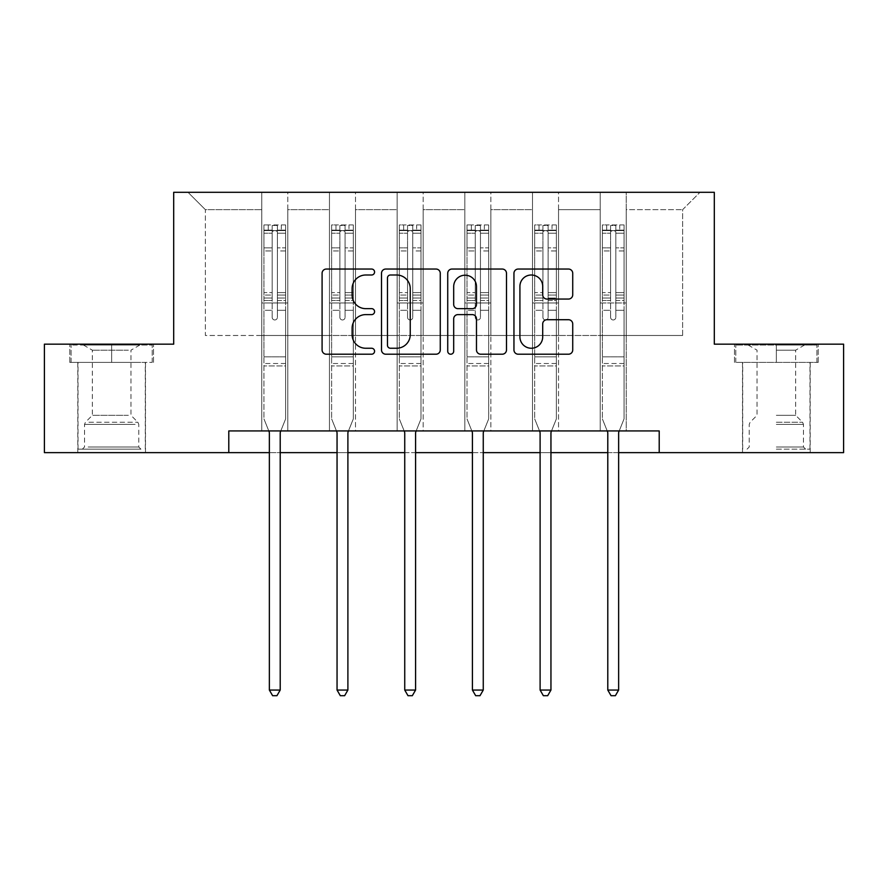 <?xml version="1.0" encoding="UTF-8"?>
<svg xmlns="http://www.w3.org/2000/svg" width="888" height="888" viewBox="0 0 888 888"><rect width="100%" height="100%" fill="white"/><g stroke="black" fill="none" stroke-linecap="round" stroke-linejoin="round"><path stroke-width="0.67" stroke-dasharray="4.44 3.33" d="M374.581 272.017A2.986 2.986 0 0 0 371.606 269.042L326.351 269.042A4.262 4.262 0 0 0 322.089 273.293L322.089 349.95A4.262 4.262 0 0 0 326.351 354.212L371.606 354.212A2.986 2.986 0 0 0 374.581 351.226A2.986 2.986 0 0 0 371.606 348.251L365.745 348.251A13.631 13.631 0 0 1 352.114 334.621L352.114 328.238A13.631 13.631 0 0 1 365.745 314.607L371.606 314.607A2.986 2.986 0 0 0 374.581 311.621A2.986 2.986 0 0 0 371.606 308.647L365.745 308.647A13.631 13.631 0 0 1 352.114 295.016L352.114 288.622A13.631 13.631 0 0 1 365.745 275.002L371.606 275.002A2.986 2.986 0 0 0 374.581 272.017M776.345 362.393L818.214 362.393L776.345 362.393L776.345 344.167L818.214 344.167L734.476 344.167L776.345 344.167L776.345 362.393L809.978 362.393L735.786 362.393L816.916 362.393L742.723 362.393L776.345 362.393L776.345 345.032L735.786 345.032L816.916 345.032L776.345 345.032L804.55 345.032L776.345 345.032L776.345 362.393M776.345 452.636L810.189 452.636L776.345 452.636M111.655 362.393L69.786 362.393L111.655 362.393L111.655 344.167L153.524 344.167L69.786 344.167L111.655 344.167L111.655 362.393L152.214 362.393L71.084 362.393L111.655 362.393L111.655 345.032L152.214 345.032L71.084 345.032L111.655 345.032L111.655 362.393M111.655 452.636L77.811 452.636L111.655 452.636M659.207 452.636L659.207 430.935L659.207 452.636L843.6 452.636L843.6 344.167L714.307 344.167L714.307 192.308L173.693 192.308L173.693 344.167L44.4 344.167L44.4 452.636L228.793 452.636L228.793 430.935L659.207 430.935L228.793 430.935L659.207 430.935L659.207 452.636L228.793 452.636L228.793 430.935L228.793 452.636M600.199 192.308L699.988 192.308L626.229 192.308L626.229 335.486L682.628 335.486L626.229 335.486L626.229 209.668L682.628 209.668L626.229 209.668L626.229 192.308L626.229 430.935L600.199 430.935L626.229 430.935L600.199 430.935L626.229 430.935L626.229 192.308L558.541 192.308L600.199 192.308L600.199 335.486L558.541 335.486L600.199 335.486L600.199 209.668L558.541 209.668L558.541 335.486L558.541 209.668L600.199 209.668L600.199 192.308L600.199 430.935L600.199 302.952L600.199 335.486L626.229 335.486L600.199 335.486L600.199 302.952L626.229 302.952L600.199 302.952L600.199 430.935L600.199 192.308M532.511 192.308L558.541 192.308L558.541 430.935L532.511 430.935L558.541 430.935L532.511 430.935L558.541 430.935L558.541 192.308L490.853 192.308L532.511 192.308L532.511 335.486L490.853 335.486L532.511 335.486L532.511 209.668L490.853 209.668L490.853 335.486L490.853 209.668L532.511 209.668L532.511 192.308L532.511 430.935L532.511 302.952L532.511 335.486L558.541 335.486L532.511 335.486L532.511 302.952L558.541 302.952L532.511 302.952L532.511 430.935L532.511 192.308M464.824 192.308L490.853 192.308L490.853 430.935L464.824 430.935L490.853 430.935L464.824 430.935L490.853 430.935L490.853 192.308L423.176 192.308L464.824 192.308L464.824 335.486L423.176 335.486L464.824 335.486L464.824 209.668L423.176 209.668L423.176 335.486L423.176 209.668L464.824 209.668L464.824 192.308L464.824 430.935L464.824 302.952L464.824 335.486L490.853 335.486L464.824 335.486L464.824 302.952L490.853 302.952L464.824 302.952L464.824 430.935L464.824 192.308M397.147 192.308L423.176 192.308L423.176 430.935L397.147 430.935L423.176 430.935L397.147 430.935L423.176 430.935L423.176 192.308L355.489 192.308L397.147 192.308L397.147 335.486L355.489 335.486L397.147 335.486L397.147 209.668L355.489 209.668L355.489 335.486L355.489 209.668L397.147 209.668L397.147 192.308L397.147 430.935L397.147 302.952L397.147 335.486L423.176 335.486L397.147 335.486L397.147 302.952L423.176 302.952L397.147 302.952L397.147 430.935L397.147 192.308M329.459 192.308L355.489 192.308L355.489 430.935L329.459 430.935L355.489 430.935L329.459 430.935L355.489 430.935L355.489 192.308L287.801 192.308L329.459 192.308L329.459 335.486L287.801 335.486L329.459 335.486L329.459 209.668L287.801 209.668L287.801 335.486L287.801 209.668L329.459 209.668L329.459 192.308L329.459 430.935L329.459 302.952L329.459 335.486L355.489 335.486L329.459 335.486L329.459 302.952L355.489 302.952L329.459 302.952L329.459 430.935L329.459 192.308M261.771 192.308L287.801 192.308L287.801 430.935L261.771 430.935L287.801 430.935L261.771 430.935L287.801 430.935L287.801 192.308L188.012 192.308L261.771 192.308L261.771 335.486L205.372 335.486L205.372 209.668L261.771 209.668L205.372 209.668L188.012 192.308L205.372 209.668L205.372 335.486L261.771 335.486L261.771 192.308L261.771 430.935L261.771 192.308M269.364 452.636L280.208 452.636M337.052 452.636L347.896 452.636M404.739 452.636L415.584 452.636M472.416 452.636L483.261 452.636M540.104 452.636L550.949 452.636M607.792 452.636L618.636 452.636M682.628 335.486L682.628 209.668L699.988 192.308L682.628 209.668L682.628 335.486M261.771 335.486L287.801 335.486L287.801 302.952L287.801 430.935L287.801 302.952L287.801 335.486L261.771 335.486L261.771 302.952L287.801 302.952L261.771 302.952L261.771 430.935L261.771 335.486M261.771 302.952L287.801 302.952L261.771 302.952M329.459 302.952L355.489 302.952L329.459 302.952M397.147 302.952L423.176 302.952L397.147 302.952M464.824 302.952L490.853 302.952L464.824 302.952M532.511 302.952L558.541 302.952L532.511 302.952M600.199 302.952L626.229 302.952L600.199 302.952M69.786 362.393L69.786 344.167L69.786 362.393M153.524 362.393L153.524 344.167L153.524 362.393M818.214 362.393L818.214 344.167L818.214 362.393M734.476 362.393L734.476 344.167L734.476 362.393M440.27 349.95L440.27 273.293A4.262 4.262 0 0 0 436.019 269.042L385.758 269.042A4.262 4.262 0 0 0 381.507 273.293L381.507 349.95A4.262 4.262 0 0 0 385.758 354.212L436.019 354.212A4.262 4.262 0 0 0 440.27 349.95M390.443 275.002A2.986 2.986 0 0 0 387.468 277.977L387.468 345.266A2.986 2.986 0 0 0 390.443 348.251L396.625 348.251A13.631 13.631 0 0 0 410.245 334.621L410.245 288.622A13.631 13.631 0 0 0 396.625 275.002L390.443 275.002M451.981 269.042L502.242 269.042A4.262 4.262 0 0 1 506.493 273.293L506.493 349.95A4.262 4.262 0 0 1 502.242 354.212L480.73 354.212A4.262 4.262 0 0 1 476.479 349.95L476.479 318.87A4.262 4.262 0 0 0 472.216 314.607L457.953 314.607A4.262 4.262 0 0 0 453.69 318.87L453.69 351.226A2.986 2.986 0 0 1 450.704 354.212A2.986 2.986 0 0 1 447.73 351.226L447.73 273.293A4.262 4.262 0 0 1 451.981 269.042M476.479 286.602A11.389 11.389 0 0 0 465.079 275.213A11.389 11.389 0 0 0 453.69 286.602L453.69 304.384A4.262 4.262 0 0 0 457.953 308.647L472.216 308.647A4.262 4.262 0 0 0 476.479 304.384L476.479 286.602M546.953 299.056L568.464 299.056A4.262 4.262 0 0 0 572.727 294.805L572.727 273.293A4.262 4.262 0 0 0 568.464 269.042L518.215 269.042A4.262 4.262 0 0 0 513.952 273.293L513.952 349.95A4.262 4.262 0 0 0 518.215 354.212L568.464 354.212A4.262 4.262 0 0 0 572.727 349.95L572.727 323.976A4.262 4.262 0 0 0 568.464 319.713L546.953 319.713A4.262 4.262 0 0 0 542.701 323.976L542.701 336.863A11.389 11.389 0 0 1 531.302 348.251A11.389 11.389 0 0 1 519.913 336.863L519.913 286.391A11.389 11.389 0 0 1 531.302 275.002A11.389 11.389 0 0 1 542.701 286.391L542.701 294.805A4.262 4.262 0 0 0 546.953 299.056M272.183 317.349A2.609 2.609 0 0 0 274.792 319.958A2.609 2.609 0 0 1 272.183 317.349L272.183 310.312L272.183 317.349A2.609 2.609 0 0 0 274.792 319.958A2.609 2.609 0 0 0 277.389 317.349A2.609 2.609 0 0 1 274.792 319.958A2.609 2.609 0 0 0 277.389 317.349L277.389 310.312L277.389 317.349A2.609 2.609 0 0 1 274.792 319.958A2.609 2.609 0 0 1 272.183 317.349L272.183 298.035L272.183 317.349M268.798 430.935L263.947 418.881L263.947 310.312L263.947 356.832L263.947 310.312L272.183 310.312L263.947 310.312L272.183 310.312L263.947 310.312L263.947 295.06L272.183 295.06L272.183 310.312L272.183 295.06L263.947 295.06L263.947 292.596L272.183 292.596L263.947 292.596L263.947 250.949L272.183 250.949L263.947 250.949L263.947 233.222L272.183 233.222L263.947 233.222L263.947 230.58L263.947 310.312L263.947 300.499L272.183 300.499L263.947 300.499L263.947 298.035L272.183 298.035L263.947 298.035L263.947 247.852L272.183 247.852L272.183 298.035L272.183 247.852L263.947 247.852L263.947 230.125L272.183 230.125L272.183 247.852L272.183 225.474L272.183 231.713L272.183 225.474L277.389 225.474L277.389 231.713C275.657 230.203 273.926 230.203 272.183 231.713L272.183 295.06L272.183 231.713C273.915 230.203 275.657 230.203 277.389 231.713L277.389 298.035L277.389 225.474L272.183 225.474L272.183 230.125L263.947 230.125L263.947 224.942L268.276 224.93L268.276 230.58L263.947 230.58L263.947 224.942L263.947 230.58L281.296 230.58L268.276 230.58L268.276 224.93L285.525 224.93L281.296 224.93L281.296 230.58L285.636 230.58L285.636 224.942L263.947 224.942L263.947 418.881L263.947 356.832L263.947 418.881L269.053 431.579A4.34 4.34 0 0 1 269.364 433.2L269.364 690.054L280.208 690.054L280.208 433.2A4.34 4.34 0 0 1 280.53 431.579L285.636 418.881L285.636 365.945L285.636 418.881L280.786 430.935M285.636 230.58L285.636 365.945L263.947 365.945L285.636 365.945L285.636 356.832L263.947 356.832L285.636 356.832L285.636 310.312L285.636 418.881L280.53 431.579L285.636 418.881L285.636 310.312L277.389 310.312L277.389 250.949L277.389 317.349L277.389 300.499L277.389 310.312L285.636 310.312L277.389 310.312L285.636 310.312L285.636 295.06L277.389 295.06L285.636 295.06L285.636 292.596L277.389 292.596L285.636 292.596L285.636 250.949L277.389 250.949L277.389 233.222L277.389 250.949L285.636 250.949L285.636 233.222L277.389 233.222L285.636 233.222L285.636 230.58L264.047 230.58L285.525 230.58L281.296 230.58L281.296 224.93L285.636 224.942L285.636 300.499L277.389 300.499L277.389 298.035L277.389 300.499L285.636 300.499L285.636 298.035L277.389 298.035L285.636 298.035L285.636 247.852L277.389 247.852L285.636 247.852L285.636 230.125L277.389 230.125L285.636 230.125L285.636 224.942L285.636 230.58M280.208 690.054L269.364 690.054L269.364 433.2L269.364 690.054L272.616 695.693L276.956 695.693L272.616 695.693L269.364 690.054L272.616 695.693L276.956 695.693L280.208 690.054L280.208 433.2A4.34 4.34 0 0 1 280.53 431.579A4.34 4.34 0 0 0 280.208 433.2L280.208 690.054L276.956 695.693L280.208 690.054L269.364 690.054M263.947 418.881L269.053 431.579A4.34 4.34 0 0 1 269.364 433.2A4.34 4.34 0 0 0 269.053 431.579L263.947 418.881M137.018 449.161L82.362 449.161L137.018 449.161M88.167 446.997L138.772 446.997L88.167 446.997M136.075 345.032L83.45 345.032L136.075 345.032M128.372 350.172L92.341 350.172L128.372 350.172M128.372 415.318L92.341 415.318L128.372 415.318M140.77 449.161L78.022 449.161L140.77 449.161M140.77 362.393L78.022 362.393L140.77 362.393M71.084 362.393L71.084 345.032L71.084 362.393M152.214 362.393L152.214 345.032L152.214 362.393M776.345 449.161L809.978 449.161L776.345 449.161M776.345 446.997L803.462 446.997L776.345 446.997M776.345 350.172L795.659 350.172L776.345 350.172M776.345 415.318L795.659 415.318L776.345 415.318M816.916 362.393L816.916 345.032L816.916 362.393M735.786 362.393L735.786 345.032L735.786 362.393M339.871 317.349A2.609 2.609 0 0 0 342.468 319.958A2.609 2.609 0 0 1 339.871 317.349L339.871 310.312L339.871 317.349A2.609 2.609 0 0 0 342.468 319.958A2.609 2.609 0 0 0 345.077 317.349A2.609 2.609 0 0 1 342.468 319.958A2.609 2.609 0 0 0 345.077 317.349L345.077 310.312L345.077 317.349A2.609 2.609 0 0 1 342.468 319.958A2.609 2.609 0 0 1 339.871 317.349L339.871 298.035L339.871 317.349M336.474 430.935L331.624 418.881L331.624 310.312L331.624 356.832L331.624 310.312L339.871 310.312L331.624 310.312L339.871 310.312L331.624 310.312L331.624 295.06L339.871 295.06L339.871 310.312L339.871 295.06L331.624 295.06L331.624 292.596L339.871 292.596L331.624 292.596L331.624 250.949L339.871 250.949L331.624 250.949L331.624 233.222L339.871 233.222L331.624 233.222L331.624 230.58L331.624 310.312L331.624 300.499L339.871 300.499L331.624 300.499L331.624 298.035L339.871 298.035L331.624 298.035L331.624 247.852L339.871 247.852L339.871 298.035L339.871 247.852L331.624 247.852L331.624 230.125L339.871 230.125L339.871 247.852L339.871 225.474L339.871 231.713L339.871 225.474L345.077 225.474L345.077 231.713C343.345 230.203 341.614 230.203 339.871 231.713L339.871 295.06L339.871 231.713C341.603 230.203 343.334 230.203 345.077 231.713L345.077 298.035L345.077 225.474L339.871 225.474L339.871 230.125L331.624 230.125L331.624 224.942L335.964 224.93L335.964 230.58L331.624 230.58L331.624 224.942L331.624 230.58L348.984 230.58L335.964 230.58L335.964 224.93L353.213 224.93L348.984 224.93L348.984 230.58L353.324 230.58L353.324 224.942L331.624 224.942L331.624 418.881L331.624 356.832L331.624 418.881L336.741 431.579A4.34 4.34 0 0 1 337.052 433.2L337.052 690.054L347.896 690.054L347.896 433.2A4.34 4.34 0 0 1 348.207 431.579L353.324 418.881L353.324 365.945L353.324 418.881L348.462 430.935M353.324 230.58L353.324 365.945L331.624 365.945L353.324 365.945L353.324 356.832L331.624 356.832L353.324 356.832L353.324 310.312L353.324 418.881L348.207 431.579L353.324 418.881L353.324 310.312L345.077 310.312L345.077 250.949L345.077 317.349L345.077 300.499L345.077 310.312L353.324 310.312L345.077 310.312L353.324 310.312L353.324 295.06L345.077 295.06L353.324 295.06L353.324 292.596L345.077 292.596L353.324 292.596L353.324 250.949L345.077 250.949L345.077 233.222L345.077 250.949L353.324 250.949L353.324 233.222L345.077 233.222L353.324 233.222L353.324 230.58L331.735 230.58L353.213 230.58L348.984 230.58L348.984 224.93L353.324 224.942L353.324 300.499L345.077 300.499L345.077 298.035L345.077 300.499L353.324 300.499L353.324 298.035L345.077 298.035L353.324 298.035L353.324 247.852L345.077 247.852L353.324 247.852L353.324 230.125L345.077 230.125L353.324 230.125L353.324 224.942L353.324 230.58M347.896 690.054L337.052 690.054L337.052 433.2L337.052 690.054L340.304 695.693L344.644 695.693L340.304 695.693L337.052 690.054L340.304 695.693L344.644 695.693L347.896 690.054L347.896 433.2A4.34 4.34 0 0 1 348.207 431.579A4.34 4.34 0 0 0 347.896 433.2L347.896 690.054L344.644 695.693L347.896 690.054L337.052 690.054M331.624 418.881L336.741 431.579A4.34 4.34 0 0 1 337.052 433.2A4.34 4.34 0 0 0 336.741 431.579L331.624 418.881M407.559 317.349A2.609 2.609 0 0 0 410.156 319.958A2.609 2.609 0 0 1 407.559 317.349L407.559 310.312L407.559 317.349A2.609 2.609 0 0 0 410.156 319.958A2.609 2.609 0 0 0 412.765 317.349A2.609 2.609 0 0 1 410.156 319.958A2.609 2.609 0 0 0 412.765 317.349L412.765 310.312L412.765 317.349A2.609 2.609 0 0 1 410.156 319.958A2.609 2.609 0 0 1 407.559 317.349L407.559 298.035L407.559 317.349M404.162 430.935L399.311 418.881L399.311 310.312L399.311 356.832L399.311 310.312L407.559 310.312L399.311 310.312L407.559 310.312L399.311 310.312L399.311 295.06L407.559 295.06L407.559 310.312L407.559 295.06L399.311 295.06L399.311 292.596L407.559 292.596L399.311 292.596L399.311 250.949L407.559 250.949L399.311 250.949L399.311 233.222L407.559 233.222L399.311 233.222L399.311 230.58L399.311 310.312L399.311 300.499L407.559 300.499L399.311 300.499L399.311 298.035L407.559 298.035L399.311 298.035L399.311 247.852L407.559 247.852L407.559 298.035L407.559 247.852L399.311 247.852L399.311 230.125L407.559 230.125L407.559 247.852L407.559 225.474L407.559 231.713L407.559 225.474L412.765 225.474L412.765 231.713C411.033 230.203 409.29 230.203 407.559 231.713L407.559 295.06L407.559 231.713C409.29 230.203 411.022 230.203 412.765 231.713L412.765 298.035L412.765 225.474L407.559 225.474L407.559 230.125L399.311 230.125L399.311 224.942L403.651 224.93L403.651 230.58L399.311 230.58L399.311 224.942L399.311 230.58L416.661 230.58L403.651 230.58L403.651 224.93L420.901 224.93L416.661 224.93L416.661 230.58L421.001 230.58L421.001 224.942L399.311 224.942L399.311 418.881L399.311 356.832L399.311 418.881L404.417 431.579A4.34 4.34 0 0 1 404.739 433.2L404.739 690.054L415.584 690.054L415.584 433.2A4.34 4.34 0 0 1 415.895 431.579L421.001 418.881L421.001 365.945L421.001 418.881L416.15 430.935M421.001 230.58L421.001 365.945L399.311 365.945L421.001 365.945L421.001 356.832L399.311 356.832L421.001 356.832L421.001 310.312L421.001 418.881L415.895 431.579L421.001 418.881L421.001 310.312L412.765 310.312L412.765 250.949L412.765 317.349L412.765 300.499L412.765 310.312L421.001 310.312L412.765 310.312L421.001 310.312L421.001 295.06L412.765 295.06L421.001 295.06L421.001 292.596L412.765 292.596L421.001 292.596L421.001 250.949L412.765 250.949L412.765 233.222L412.765 250.949L421.001 250.949L421.001 233.222L412.765 233.222L421.001 233.222L421.001 230.58L399.422 230.58L420.901 230.58L416.661 230.58L416.661 224.93L421.001 224.942L421.001 300.499L412.765 300.499L412.765 298.035L412.765 300.499L421.001 300.499L421.001 298.035L412.765 298.035L421.001 298.035L421.001 247.852L412.765 247.852L421.001 247.852L421.001 230.125L412.765 230.125L421.001 230.125L421.001 224.942L421.001 230.58M415.584 690.054L404.739 690.054L404.739 433.2L404.739 690.054L407.992 695.693L412.332 695.693L407.992 695.693L404.739 690.054L407.992 695.693L412.332 695.693L415.584 690.054L415.584 433.2A4.34 4.34 0 0 1 415.895 431.579A4.34 4.34 0 0 0 415.584 433.2L415.584 690.054L412.332 695.693L415.584 690.054L404.739 690.054M399.311 418.881L404.417 431.579A4.34 4.34 0 0 1 404.739 433.2A4.34 4.34 0 0 0 404.417 431.579L399.311 418.881M475.235 317.349A2.609 2.609 0 0 0 477.844 319.958A2.609 2.609 0 0 1 475.235 317.349L475.235 310.312L475.235 317.349A2.609 2.609 0 0 0 477.844 319.958A2.609 2.609 0 0 0 480.441 317.349A2.609 2.609 0 0 1 477.844 319.958A2.609 2.609 0 0 0 480.441 317.349L480.441 310.312L480.441 317.349A2.609 2.609 0 0 1 477.844 319.958A2.609 2.609 0 0 1 475.235 317.349L475.235 298.035L475.235 317.349M471.85 430.935L466.999 418.881L466.999 310.312L466.999 356.832L466.999 310.312L475.235 310.312L466.999 310.312L475.235 310.312L466.999 310.312L466.999 295.06L475.235 295.06L475.235 310.312L475.235 295.06L466.999 295.06L466.999 292.596L475.235 292.596L466.999 292.596L466.999 250.949L475.235 250.949L466.999 250.949L466.999 233.222L475.235 233.222L466.999 233.222L466.999 230.58L466.999 310.312L466.999 300.499L475.235 300.499L466.999 300.499L466.999 298.035L475.235 298.035L466.999 298.035L466.999 247.852L475.235 247.852L475.235 298.035L475.235 247.852L466.999 247.852L466.999 230.125L475.235 230.125L475.235 247.852L475.235 225.474L475.235 231.713L475.235 225.474L480.441 225.474L480.441 231.713C478.71 230.203 476.978 230.203 475.235 231.713L475.235 295.06L475.235 231.713C476.967 230.203 478.71 230.203 480.441 231.713L480.441 298.035L480.441 225.474L475.235 225.474L475.235 230.125L466.999 230.125L466.999 224.942L471.339 224.93L471.339 230.58L466.999 230.58L466.999 224.942L466.999 230.58L484.349 230.58L471.339 230.58L471.339 224.93L488.578 224.93L484.349 224.93L484.349 230.58L488.689 230.58L488.689 224.942L466.999 224.942L466.999 418.881L466.999 356.832L466.999 418.881L472.105 431.579A4.34 4.34 0 0 1 472.416 433.2L472.416 690.054L483.261 690.054L483.261 433.2A4.34 4.34 0 0 1 483.583 431.579L488.689 418.881L488.689 365.945L488.689 418.881L483.838 430.935M488.689 230.58L488.689 365.945L466.999 365.945L488.689 365.945L488.689 356.832L466.999 356.832L488.689 356.832L488.689 310.312L488.689 418.881L483.583 431.579L488.689 418.881L488.689 310.312L480.441 310.312L480.441 250.949L480.441 317.349L480.441 300.499L480.441 310.312L488.689 310.312L480.441 310.312L488.689 310.312L488.689 295.06L480.441 295.06L488.689 295.06L488.689 292.596L480.441 292.596L488.689 292.596L488.689 250.949L480.441 250.949L480.441 233.222L480.441 250.949L488.689 250.949L488.689 233.222L480.441 233.222L488.689 233.222L488.689 230.58L467.099 230.58L488.578 230.58L484.349 230.58L484.349 224.93L488.689 224.942L488.689 300.499L480.441 300.499L480.441 298.035L480.441 300.499L488.689 300.499L488.689 298.035L480.441 298.035L488.689 298.035L488.689 247.852L480.441 247.852L488.689 247.852L488.689 230.125L480.441 230.125L488.689 230.125L488.689 224.942L488.689 230.58M483.261 690.054L472.416 690.054L472.416 433.2L472.416 690.054L475.668 695.693L480.008 695.693L475.668 695.693L472.416 690.054L475.668 695.693L480.008 695.693L483.261 690.054L483.261 433.2A4.34 4.34 0 0 1 483.583 431.579A4.34 4.34 0 0 0 483.261 433.2L483.261 690.054L480.008 695.693L483.261 690.054L472.416 690.054M466.999 418.881L472.105 431.579A4.34 4.34 0 0 1 472.416 433.2A4.34 4.34 0 0 0 472.105 431.579L466.999 418.881M542.923 317.349A2.609 2.609 0 0 0 545.532 319.958A2.609 2.609 0 0 1 542.923 317.349L542.923 310.312L542.923 317.349A2.609 2.609 0 0 0 545.532 319.958A2.609 2.609 0 0 0 548.129 317.349A2.609 2.609 0 0 1 545.532 319.958A2.609 2.609 0 0 0 548.129 317.349L548.129 310.312L548.129 317.349A2.609 2.609 0 0 1 545.532 319.958A2.609 2.609 0 0 1 542.923 317.349L542.923 298.035L542.923 317.349M539.538 430.935L534.676 418.881L534.676 310.312L534.676 356.832L534.676 310.312L542.923 310.312L534.676 310.312L542.923 310.312L534.676 310.312L534.676 295.06L542.923 295.06L542.923 310.312L542.923 295.06L534.676 295.06L534.676 292.596L542.923 292.596L534.676 292.596L534.676 250.949L542.923 250.949L534.676 250.949L534.676 233.222L542.923 233.222L534.676 233.222L534.676 230.58L534.676 310.312L534.676 300.499L542.923 300.499L534.676 300.499L534.676 298.035L542.923 298.035L534.676 298.035L534.676 247.852L542.923 247.852L542.923 298.035L542.923 247.852L534.676 247.852L534.676 230.125L542.923 230.125L542.923 247.852L542.923 225.474L542.923 231.713L542.923 225.474L548.129 225.474L548.129 231.713C546.398 230.203 544.666 230.203 542.923 231.713L542.923 295.06L542.923 231.713C544.655 230.203 546.386 230.203 548.129 231.713L548.129 298.035L548.129 225.474L542.923 225.474L542.923 230.125L534.676 230.125L534.676 224.942L539.016 224.93L539.016 230.58L534.676 230.58L534.676 224.942L534.676 230.58L552.036 230.58L539.016 230.58L539.016 224.93L556.265 224.93L552.036 224.93L552.036 230.58L556.376 230.58L556.376 224.942L534.676 224.942L534.676 418.881L534.676 356.832L534.676 418.881L539.793 431.579A4.34 4.34 0 0 1 540.104 433.2L540.104 690.054L550.949 690.054L550.949 433.2A4.34 4.34 0 0 1 551.259 431.579L556.376 418.881L556.376 365.945L556.376 418.881L551.526 430.935M556.376 230.58L556.376 365.945L534.676 365.945L556.376 365.945L556.376 356.832L534.676 356.832L556.376 356.832L556.376 310.312L556.376 418.881L551.259 431.579L556.376 418.881L556.376 310.312L548.129 310.312L548.129 250.949L548.129 317.349L548.129 300.499L548.129 310.312L556.376 310.312L548.129 310.312L556.376 310.312L556.376 295.06L548.129 295.06L556.376 295.06L556.376 292.596L548.129 292.596L556.376 292.596L556.376 250.949L548.129 250.949L548.129 233.222L548.129 250.949L556.376 250.949L556.376 233.222L548.129 233.222L556.376 233.222L556.376 230.58L534.787 230.58L556.265 230.58L552.036 230.58L552.036 224.93L556.376 224.942L556.376 300.499L548.129 300.499L548.129 298.035L548.129 300.499L556.376 300.499L556.376 298.035L548.129 298.035L556.376 298.035L556.376 247.852L548.129 247.852L556.376 247.852L556.376 230.125L548.129 230.125L556.376 230.125L556.376 224.942L556.376 230.58M550.949 690.054L540.104 690.054L540.104 433.2L540.104 690.054L543.356 695.693L547.696 695.693L543.356 695.693L540.104 690.054L543.356 695.693L547.696 695.693L550.949 690.054L550.949 433.2A4.34 4.34 0 0 1 551.259 431.579A4.34 4.34 0 0 0 550.949 433.2L550.949 690.054L547.696 695.693L550.949 690.054L540.104 690.054M534.676 418.881L539.793 431.579A4.34 4.34 0 0 1 540.104 433.2A4.34 4.34 0 0 0 539.793 431.579L534.676 418.881M610.611 317.349A2.609 2.609 0 0 0 613.208 319.958A2.609 2.609 0 0 1 610.611 317.349L610.611 310.312L610.611 317.349A2.609 2.609 0 0 0 613.208 319.958A2.609 2.609 0 0 0 615.817 317.349A2.609 2.609 0 0 1 613.208 319.958A2.609 2.609 0 0 0 615.817 317.349L615.817 310.312L615.817 317.349A2.609 2.609 0 0 1 613.208 319.958A2.609 2.609 0 0 1 610.611 317.349L610.611 298.035L610.611 317.349M607.214 430.935L602.364 418.881L602.364 310.312L602.364 356.832L602.364 310.312L610.611 310.312L602.364 310.312L610.611 310.312L602.364 310.312L602.364 295.06L610.611 295.06L610.611 310.312L610.611 295.06L602.364 295.06L602.364 292.596L610.611 292.596L602.364 292.596L602.364 250.949L610.611 250.949L602.364 250.949L602.364 233.222L610.611 233.222L602.364 233.222L602.364 230.58L602.364 310.312L602.364 300.499L610.611 300.499L602.364 300.499L602.364 298.035L610.611 298.035L602.364 298.035L602.364 247.852L610.611 247.852L610.611 298.035L610.611 247.852L602.364 247.852L602.364 230.125L610.611 230.125L610.611 247.852L610.611 225.474L610.611 231.713L610.611 225.474L615.817 225.474L615.817 231.713C614.085 230.203 612.343 230.203 610.611 231.713L610.611 295.06L610.611 231.713C612.343 230.203 614.074 230.203 615.817 231.713L615.817 298.035L615.817 225.474L610.611 225.474L610.611 230.125L602.364 230.125L602.364 224.942L606.704 224.93L606.704 230.58L602.364 230.58L602.364 224.942L602.364 230.58L619.724 230.58L606.704 230.58L606.704 224.93L623.953 224.93L619.724 224.93L619.724 230.58L624.053 230.58L624.053 224.942L602.364 224.942L602.364 418.881L602.364 356.832L602.364 418.881L607.47 431.579A4.34 4.34 0 0 1 607.792 433.2L607.792 690.054L618.636 690.054L618.636 433.2A4.34 4.34 0 0 1 618.947 431.579L624.053 418.881L624.053 365.945L624.053 418.881L619.202 430.935M624.053 230.58L624.053 365.945L602.364 365.945L624.053 365.945L624.053 356.832L602.364 356.832L624.053 356.832L624.053 310.312L624.053 418.881L618.947 431.579L624.053 418.881L624.053 310.312L615.817 310.312L615.817 250.949L615.817 317.349L615.817 300.499L615.817 310.312L624.053 310.312L615.817 310.312L624.053 310.312L624.053 295.06L615.817 295.06L624.053 295.06L624.053 292.596L615.817 292.596L624.053 292.596L624.053 250.949L615.817 250.949L615.817 233.222L615.817 250.949L624.053 250.949L624.053 233.222L615.817 233.222L624.053 233.222L624.053 230.58L602.475 230.58L623.953 230.58L619.724 230.58L619.724 224.93L624.053 224.942L624.053 300.499L615.817 300.499L615.817 298.035L615.817 300.499L624.053 300.499L624.053 298.035L615.817 298.035L624.053 298.035L624.053 247.852L615.817 247.852L624.053 247.852L624.053 230.125L615.817 230.125L624.053 230.125L624.053 224.942L624.053 230.58M618.636 690.054L607.792 690.054L607.792 433.2L607.792 690.054L611.044 695.693L615.384 695.693L611.044 695.693L607.792 690.054L611.044 695.693L615.384 695.693L618.636 690.054L618.636 433.2A4.34 4.34 0 0 1 618.947 431.579A4.34 4.34 0 0 0 618.636 433.2L618.636 690.054L615.384 695.693L618.636 690.054L607.792 690.054M602.364 418.881L607.47 431.579A4.34 4.34 0 0 1 607.792 433.2A4.34 4.34 0 0 0 607.47 431.579L602.364 418.881M285.636 363.503L263.947 363.503L285.636 363.503M135.131 424.386L84.538 424.386L135.131 424.386M88.933 422.244L137.873 422.244L88.933 422.244M776.345 424.386L803.462 424.386L776.345 424.386M776.345 422.244L802.574 422.244L776.345 422.244M353.324 363.503L331.624 363.503L353.324 363.503M421.001 363.503L399.311 363.503L421.001 363.503M488.689 363.503L466.999 363.503L488.689 363.503M556.376 363.503L534.676 363.503L556.376 363.503M624.053 363.503L602.364 363.503L624.053 363.503M742.512 452.636L742.512 362.393M77.811 452.636L77.811 362.393M145.488 452.636L145.488 362.393M810.189 452.636L810.189 362.393M139.849 345.032L130.958 350.172L130.958 415.318L137.873 422.244L138.772 424.386L138.772 446.997L140.937 449.161M78.022 449.161L78.022 362.393M145.277 449.161L145.277 362.393M83.45 345.032L92.341 350.172L92.341 415.318L85.426 422.244L84.538 424.386L84.538 446.997L82.362 449.161M748.151 345.032L757.042 350.172L757.042 415.318L750.127 422.244L749.228 424.386L749.228 446.997L747.063 449.161M809.978 449.161L809.978 362.393M742.723 449.161L742.723 362.393M804.55 345.032L795.659 350.172L795.659 415.318L802.574 422.244L803.462 424.386L803.462 446.997L805.638 449.161"/><path stroke-width="1.33" d="M374.581 272.017A2.986 2.986 0 0 0 371.606 269.042L326.351 269.042A4.262 4.262 0 0 0 322.089 273.293L322.089 349.95A4.262 4.262 0 0 0 326.351 354.212L371.606 354.212A2.986 2.986 0 0 0 374.581 351.226A2.986 2.986 0 0 0 371.606 348.251L365.745 348.251A13.631 13.631 0 0 1 352.114 334.621L352.114 328.238A13.631 13.631 0 0 1 365.745 314.607L371.606 314.607A2.986 2.986 0 0 0 374.581 311.621A2.986 2.986 0 0 0 371.606 308.647L365.745 308.647A13.631 13.631 0 0 1 352.114 295.016L352.114 288.622A13.631 13.631 0 0 1 365.745 275.002L371.606 275.002A2.986 2.986 0 0 0 374.581 272.017M568.464 299.056A4.262 4.262 0 0 0 572.727 294.805L572.727 273.293A4.262 4.262 0 0 0 568.464 269.042L518.215 269.042A4.262 4.262 0 0 0 513.952 273.293L513.952 349.95A4.262 4.262 0 0 0 518.215 354.212L568.464 354.212A4.262 4.262 0 0 0 572.727 349.95L572.727 323.976A4.262 4.262 0 0 0 568.464 319.713L546.953 319.713A4.262 4.262 0 0 0 542.701 323.976L542.701 336.863A11.389 11.389 0 0 1 531.302 348.251A11.389 11.389 0 0 1 519.913 336.863L519.913 286.391A11.389 11.389 0 0 1 531.302 275.002A11.389 11.389 0 0 1 542.701 286.391L542.701 294.805A4.262 4.262 0 0 0 546.953 299.056L568.464 299.056M228.793 452.636L44.4 452.636L44.4 344.167L173.693 344.167L173.693 192.308L714.307 192.308L714.307 344.167L843.6 344.167L843.6 452.636L659.207 452.636L659.207 430.935L228.793 430.935L228.793 452.636L269.364 452.636M440.27 273.293A4.262 4.262 0 0 0 436.019 269.042L385.758 269.042A4.262 4.262 0 0 0 381.507 273.293L381.507 349.95A4.262 4.262 0 0 0 385.758 354.212L436.019 354.212A4.262 4.262 0 0 0 440.27 349.95L440.27 273.293M451.981 269.042L502.242 269.042A4.262 4.262 0 0 1 506.493 273.293L506.493 349.95A4.262 4.262 0 0 1 502.242 354.212L480.73 354.212A4.262 4.262 0 0 1 476.479 349.95L476.479 318.87A4.262 4.262 0 0 0 472.216 314.607L457.953 314.607A4.262 4.262 0 0 0 453.69 318.87L453.69 351.226A2.986 2.986 0 0 1 450.704 354.212A2.986 2.986 0 0 1 447.73 351.226L447.73 273.293A4.262 4.262 0 0 1 451.981 269.042M280.208 452.636L337.052 452.636M347.896 452.636L404.739 452.636M415.584 452.636L472.416 452.636M483.261 452.636L540.104 452.636M550.949 452.636L607.792 452.636M618.636 452.636L659.207 452.636M390.443 275.002A2.986 2.986 0 0 0 387.468 277.977L387.468 345.266A2.986 2.986 0 0 0 390.443 348.251L396.625 348.251A13.631 13.631 0 0 0 410.245 334.621L410.245 288.622A13.631 13.631 0 0 0 396.625 275.002L390.443 275.002M476.479 286.602A11.389 11.389 0 0 0 465.079 275.213A11.389 11.389 0 0 0 453.69 286.602L453.69 304.384A4.262 4.262 0 0 0 457.953 308.647L472.216 308.647A4.262 4.262 0 0 0 476.479 304.384L476.479 286.602M280.786 430.935L280.53 431.579A4.34 4.34 0 0 0 280.208 433.2L280.208 690.054L269.364 690.054L269.364 433.2A4.34 4.34 0 0 0 269.053 431.579L268.798 430.935M280.208 690.054L276.956 695.693L272.616 695.693L269.364 690.054M348.462 430.935L348.207 431.579A4.34 4.34 0 0 0 347.896 433.2L347.896 690.054L337.052 690.054L337.052 433.2A4.34 4.34 0 0 0 336.741 431.579L336.474 430.935M347.896 690.054L344.644 695.693L340.304 695.693L337.052 690.054M416.15 430.935L415.895 431.579A4.34 4.34 0 0 0 415.584 433.2L415.584 690.054L404.739 690.054L404.739 433.2A4.34 4.34 0 0 0 404.417 431.579L404.162 430.935M415.584 690.054L412.332 695.693L407.992 695.693L404.739 690.054M483.838 430.935L483.583 431.579A4.34 4.34 0 0 0 483.261 433.2L483.261 690.054L472.416 690.054L472.416 433.2A4.34 4.34 0 0 0 472.105 431.579L471.85 430.935M483.261 690.054L480.008 695.693L475.668 695.693L472.416 690.054M551.526 430.935L551.259 431.579A4.34 4.34 0 0 0 550.949 433.2L550.949 690.054L540.104 690.054L540.104 433.2A4.34 4.34 0 0 0 539.793 431.579L539.538 430.935M550.949 690.054L547.696 695.693L543.356 695.693L540.104 690.054M619.202 430.935L618.947 431.579A4.34 4.34 0 0 0 618.636 433.2L618.636 690.054L607.792 690.054L607.792 433.2A4.34 4.34 0 0 0 607.47 431.579L607.214 430.935M618.636 690.054L615.384 695.693L611.044 695.693L607.792 690.054"/></g></svg>
